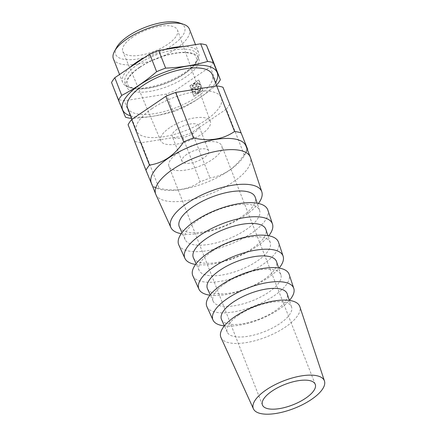 <?xml version="1.0" encoding="UTF-8"?>
<svg xmlns="http://www.w3.org/2000/svg" width="436" height="436" viewBox="0 0 436 436"><rect width="100%" height="100%" fill="white"/><g stroke="black" fill="none" stroke-linecap="round" stroke-linejoin="round"><path stroke-width="0.33" stroke-dasharray="2.18 1.64" d="M220.965 337.54A42.357 16.361 158.6 0 0 266.243 337.006A42.357 16.361 158.6 0 0 299.826 306.633M238.841 314.994A34.537 13.342 158.6 0 0 227.265 332.183A34.537 13.342 158.6 0 0 264.183 331.747A34.537 13.342 158.6 0 0 291.559 306.988A34.537 13.342 158.6 0 0 271.383 302.241A34.537 13.342 158.6 0 0 238.841 314.994M221.526 319.572A35.278 13.625 158.6 0 0 259.235 319.125A35.278 13.625 158.6 0 0 287.204 293.831M224.366 325.905A43.393 16.759 158.6 0 0 289.422 300.409M206.915 306.682A44.183 17.064 158.6 0 0 254.139 306.127A44.183 17.064 158.6 0 0 289.166 274.446M225.401 283.231A36.357 14.045 158.6 0 0 213.22 301.325A36.357 14.045 158.6 0 0 252.079 300.867A36.357 14.045 158.6 0 0 280.904 274.8A36.357 14.045 158.6 0 0 259.66 269.802A36.357 14.045 158.6 0 0 225.401 283.231M207.476 288.714A37.098 14.334 158.6 0 0 247.13 288.245A37.098 14.334 158.6 0 0 276.549 261.644M209.956 295.188A45.213 17.467 158.6 0 0 279.127 268.08M192.865 275.825A46.003 17.767 158.6 0 0 242.035 275.241A46.003 17.767 158.6 0 0 278.511 242.258M211.961 251.463A38.177 14.748 158.6 0 0 199.17 270.467A38.177 14.748 158.6 0 0 239.974 269.982A38.177 14.748 158.6 0 0 270.244 242.612A38.177 14.748 158.6 0 0 247.937 237.364A38.177 14.748 158.6 0 0 211.961 251.463M193.426 257.85A38.924 15.037 158.6 0 0 235.031 257.36A38.924 15.037 158.6 0 0 265.889 229.456M195.579 264.456A47.034 18.17 158.6 0 0 268.794 235.762M178.815 244.967A47.824 18.476 158.6 0 0 229.935 244.362A47.824 18.476 158.6 0 0 267.851 210.07M198.522 219.695A39.998 15.451 158.6 0 0 185.12 239.604A39.998 15.451 158.6 0 0 227.875 239.102A39.998 15.451 158.6 0 0 259.589 210.425A39.998 15.451 158.6 0 0 236.214 204.925A39.998 15.451 158.6 0 0 198.522 219.695M179.376 226.993A40.744 15.74 158.6 0 0 222.927 226.48A40.744 15.74 158.6 0 0 255.229 197.268M181.234 233.712A48.854 18.873 158.6 0 0 258.434 203.459M155.87 194.56A50.799 19.62 158.6 0 0 210.168 193.922A50.799 19.62 158.6 0 0 250.444 157.5M151.314 182.973A50.799 19.62 158.6 0 0 158.66 188.919A50.799 19.62 158.6 0 0 210.512 180.744A50.799 19.62 158.6 0 0 244.563 155.26A50.799 19.62 158.6 0 0 245.909 145.902M152.006 108.624A45.497 17.571 158.6 0 0 136.615 130.931A45.497 17.571 158.6 0 0 185.387 130.691A45.497 17.571 158.6 0 0 221.335 97.729A45.497 17.571 158.6 0 0 194.456 91.882A45.497 17.571 158.6 0 0 152.006 108.624M127.552 107.801A45.497 17.571 158.6 0 0 176.324 107.567A45.497 17.571 158.6 0 0 212.272 74.6M111.54 82.502L118.587 99.539A56.309 21.751 158.6 0 0 124.325 100.754L166.28 94.089A56.309 21.751 158.6 0 0 175.277 90.53L210.19 66.828A56.309 21.751 158.6 0 0 213.455 62.059M210.19 66.828L217.106 84.48C206.065 94.023 194.429 101.926 182.199 108.183L175.277 90.53M138.157 64.19A38.935 15.042 158.6 0 0 130.62 87.838A38.935 15.042 158.6 0 0 166.726 83.074A38.935 15.042 158.6 0 0 196.456 62.037A38.935 15.042 158.6 0 0 181.512 49.159A38.935 15.042 158.6 0 0 138.157 64.19M129.645 67.656A40.804 15.761 158.6 0 0 122.625 82.36A40.804 15.761 158.6 0 0 128.522 87.135A40.804 15.761 158.6 0 0 166.361 82.142A40.804 15.761 158.6 0 0 197.519 60.097A40.804 15.761 158.6 0 0 198.603 52.582A40.804 15.761 158.6 0 0 183.294 46.57M164.481 49.557A40.804 15.761 158.6 0 0 144.779 57.383M113.404 58.838A40.804 15.761 158.6 0 0 157.145 58.626A40.804 15.761 158.6 0 0 189.382 29.059M116.608 47.442A37.071 14.317 158.6 0 0 155.363 54.075A37.071 14.317 158.6 0 0 179.289 22.879M132.718 37.06A29.376 11.347 158.6 0 0 122.832 51.579A29.376 11.347 158.6 0 0 154.279 51.306A29.376 11.347 158.6 0 0 177.534 30.139A29.376 11.347 158.6 0 0 160.279 26.225A29.376 11.347 158.6 0 0 132.718 37.06M169.735 127.694A26.623 10.284 158.6 0 0 160.775 140.85A26.623 10.284 158.6 0 0 189.273 140.61A26.623 10.284 158.6 0 0 210.348 121.421A26.623 10.284 158.6 0 0 194.712 117.878A26.623 10.284 158.6 0 0 169.735 127.694M177.054 129.241A14.279 5.515 158.6 0 0 172.225 136.245A14.279 5.515 158.6 0 0 187.535 136.168A14.279 5.515 158.6 0 0 198.816 125.824A14.279 5.515 158.6 0 0 190.379 123.988A14.279 5.515 158.6 0 0 177.054 129.241M194.047 96.351L189.971 85.947L198.838 79.924L202.914 90.334L193.862 96.312L189.971 85.947M166.28 94.089L173.196 111.741C159.843 115.578 145.858 117.796 131.241 118.407L124.325 100.754M130.74 115.932A50.799 19.62 158.6 0 0 212.937 86.284A50.799 19.62 158.6 0 0 215.455 82.731M173.196 111.741A56.309 21.751 158.6 0 0 182.199 108.183M128.091 124.729L152.845 186.968A56.102 21.669 158.6 0 0 159.08 188.287C175.076 191.856 188.772 189.682 200.184 181.758A56.102 21.669 158.6 0 0 209.967 177.893C223.63 175.899 235.026 168.16 244.165 154.671A56.102 21.669 158.6 0 0 247.572 149.744M134.991 141.417A56.102 21.669 158.6 0 0 141.231 142.736L182.33 136.201L200.184 181.758M141.231 142.736L159.08 188.287M182.33 136.201A56.102 21.669 158.6 0 0 192.113 132.337L226.311 109.12L244.165 154.671M192.113 132.337L209.967 177.893M226.311 109.12A56.102 21.669 158.6 0 0 229.859 103.931M118.587 99.539L125.503 117.191M186.875 154.295A14.279 5.515 158.6 0 0 182.046 161.298A14.279 5.515 158.6 0 0 197.355 161.222A14.279 5.515 158.6 0 0 208.637 150.878A14.279 5.515 158.6 0 0 200.2 149.041A14.279 5.515 158.6 0 0 186.875 154.295M178.526 152.529A28.356 10.955 158.6 0 0 168.939 166.432A28.356 10.955 158.6 0 0 199.339 166.285A28.356 10.955 158.6 0 0 221.744 145.738A28.356 10.955 158.6 0 0 204.991 142.092A28.356 10.955 158.6 0 0 178.526 152.529M189.78 85.908L198.838 79.924M198.647 79.886L202.914 90.334M202.724 90.296L193.862 96.312M192.559 90.176A1.837 1.461 101.9 0 1 194.407 87.985L194.216 87.947A1.837 1.461 101.9 0 0 192.369 90.138L192.249 90.388A5.51 4.382 101.9 0 1 193.121 84.911L193.355 85.194A1.837 1.461 101.9 0 0 194.26 87.745A1.837 1.461 101.9 0 0 196.064 86.252A1.837 1.461 101.9 0 0 195.017 84.153A1.837 1.461 101.9 0 0 194.009 84.377L193.775 84.099A5.51 4.382 101.9 0 1 197.584 82.753A5.51 4.382 101.9 0 1 198.216 82.949L197.857 83.292L198.216 82.949M193.584 84.061A5.51 4.382 101.9 0 1 197.394 82.709A5.51 4.382 101.9 0 1 198.026 82.911M197.366 86.938L197.176 86.9A1.837 1.461 101.9 0 0 198.827 85.887A1.837 1.461 101.9 0 0 198.631 83.739L198.821 83.777A1.837 1.461 101.9 0 1 199.012 85.925A1.837 1.461 101.9 0 1 197.366 86.938A1.837 1.461 101.9 0 1 196.304 84.889A1.837 1.461 101.9 0 1 198.048 83.336M197.176 86.9A1.837 1.461 101.9 0 1 196.118 84.851A1.837 1.461 101.9 0 1 197.857 83.292M198.821 83.777L198.99 83.39A5.51 4.382 101.9 0 1 200.86 88.159L200.331 88.077L200.86 88.159M198.631 83.739L198.99 83.39M198.8 83.352A5.51 4.382 101.9 0 1 200.669 88.121M198.674 90.274L198.484 90.236A1.837 1.461 101.9 0 0 200.162 89.162L200.347 89.206A1.837 1.461 101.9 0 1 198.674 90.274A1.837 1.461 101.9 0 1 197.622 88.176A1.837 1.461 101.9 0 1 199.432 86.682A1.837 1.461 101.9 0 1 200.522 88.116M198.484 90.236A1.837 1.461 101.9 0 1 197.437 88.137A1.837 1.461 101.9 0 1 199.241 86.644A1.837 1.461 101.9 0 1 200.331 88.077M200.347 89.206L200.685 89.249A5.51 4.382 101.9 0 1 197.399 93.342L197.17 92.89L197.399 93.342M200.162 89.162L200.685 89.249M200.495 89.206A5.51 4.382 101.9 0 1 197.208 93.304M196.374 93.141L196.184 93.102A1.837 1.461 101.9 0 0 196.287 93.119L196.478 93.162A1.837 1.461 101.9 0 1 196.374 93.141A1.837 1.461 101.9 0 1 195.323 91.042A1.837 1.461 101.9 0 1 197.132 89.549A1.837 1.461 101.9 0 1 198.227 91.031A1.837 1.461 101.9 0 1 197.361 92.933M196.184 93.102A1.837 1.461 101.9 0 1 195.137 91.004A1.837 1.461 101.9 0 1 196.947 89.511A1.837 1.461 101.9 0 1 198.037 90.993A1.837 1.461 101.9 0 1 197.17 92.89M196.478 93.162L196.516 93.571A5.51 4.382 101.9 0 1 195.301 93.527A5.51 4.382 101.9 0 1 192.619 91.337L192.93 91.124L192.619 91.337M196.287 93.119L196.516 93.571M196.331 93.533A5.51 4.382 101.9 0 1 195.115 93.489A5.51 4.382 101.9 0 1 192.429 91.293M194.216 87.947A1.837 1.461 101.9 0 1 195.263 90.045A1.837 1.461 101.9 0 1 193.453 91.538A1.837 1.461 101.9 0 1 192.739 91.086M194.407 87.985A1.837 1.461 101.9 0 1 195.453 90.083A1.837 1.461 101.9 0 1 193.644 91.576A1.837 1.461 101.9 0 1 192.93 91.124M192.058 90.35A5.51 4.382 101.9 0 1 192.935 84.873L193.121 84.911M192.935 84.873L193.355 85.194M193.818 84.339A1.837 1.461 101.9 0 1 194.827 84.11A1.837 1.461 101.9 0 1 195.878 86.208A1.837 1.461 101.9 0 1 194.069 87.701A1.837 1.461 101.9 0 1 193.164 85.151M194.009 84.377L193.775 84.099M139.411 67.395A38.935 15.042 158.6 0 0 149.368 91.473A38.935 15.042 158.6 0 0 198.707 57.972A38.935 15.042 158.6 0 0 139.411 67.395M291.559 306.988L289.384 300.404M227.265 332.183L224.393 325.872M280.904 274.8L278.653 268.004M213.22 301.325L210.25 294.807M270.244 242.612L267.927 235.609M199.17 270.467L196.113 263.753M259.589 210.425L257.202 203.214M185.12 239.604L181.976 232.699M221.335 97.729L216.708 85.925M136.615 130.931L132.048 119.262M139.836 67.335C147.853 61.983 156.944 57.906 167.102 55.094C174.727 53.078 181.283 52.287 186.782 52.712C191.769 53.35 194.718 54.424 195.633 55.928L196.663 58.582L195.878 61.885C194.2 65.558 190.303 69.531 184.199 73.815C176.193 79.216 167.07 83.347 156.829 86.208C149.194 88.246 142.61 89.058 137.073 88.655C132.015 88.023 129.029 86.949 128.113 85.434L127.072 82.791L127.841 79.499C129.547 75.755 133.541 71.7 139.836 67.335M196.456 62.037L197.519 60.097M130.62 87.838L128.522 87.135M198.603 52.582L195.486 44.63M122.625 82.36L119.546 74.512M210.348 121.421L177.534 30.139M160.775 140.85L122.832 51.579M244.563 155.26L247.479 149.913M158.66 188.919L152.889 186.984M208.637 150.878L198.816 125.824M182.046 161.298L172.225 136.245M315.239 384.312L221.744 145.738M262.434 405.006L168.939 166.432"/><path stroke-width="0.65" d="M222.96 87.244L247.713 149.488L222.96 87.244A56.102 21.669 158.6 0 0 216.725 85.925L234.573 131.476C223.09 139.411 209.394 141.591 193.475 138.01A56.102 21.669 158.6 0 0 183.692 141.874C174.553 155.363 163.151 163.102 149.488 165.091A56.102 21.669 158.6 0 0 145.946 170.28L152.889 186.984M272.02 391.097A28.356 10.955 158.6 0 0 262.434 405.006A28.356 10.955 158.6 0 0 292.834 404.859A28.356 10.955 158.6 0 0 315.239 384.312A28.356 10.955 158.6 0 0 298.486 380.666A28.356 10.955 158.6 0 0 272.02 391.097M266.216 389.871A38.15 14.737 158.6 0 0 253.436 408.859A38.15 14.737 158.6 0 0 294.213 408.379A38.15 14.737 158.6 0 0 324.46 381.026A38.15 14.737 158.6 0 0 302.164 375.783A38.15 14.737 158.6 0 0 266.216 389.871M324.46 381.026L299.826 306.633A42.357 16.361 158.6 0 0 275.072 300.813A42.357 16.361 158.6 0 0 235.157 316.46A42.357 16.361 158.6 0 0 220.965 337.54L253.436 408.859M289.384 300.404L287.204 293.831A35.278 13.625 158.6 0 0 266.587 288.981A35.278 13.625 158.6 0 0 233.347 302.012A35.278 13.625 158.6 0 0 221.526 319.572L224.393 325.872M289.422 300.409A43.393 16.759 158.6 0 0 293.788 288.398A43.393 16.759 158.6 0 0 268.429 282.43A43.393 16.759 158.6 0 0 227.543 298.458A43.393 16.759 158.6 0 0 213.002 320.057A43.393 16.759 158.6 0 0 224.366 325.905M293.788 288.398L289.166 274.446A44.183 17.064 158.6 0 0 263.349 268.374A44.183 17.064 158.6 0 0 221.717 284.692A44.183 17.064 158.6 0 0 206.915 306.682L213.002 320.057M278.653 268.004L276.549 261.644A37.098 14.334 158.6 0 0 254.864 256.542A37.098 14.334 158.6 0 0 219.908 270.244A37.098 14.334 158.6 0 0 207.476 288.714L210.25 294.807M279.127 268.08A45.213 17.467 158.6 0 0 283.127 256.21A45.213 17.467 158.6 0 0 256.706 249.992A45.213 17.467 158.6 0 0 214.103 266.69A45.213 17.467 158.6 0 0 198.952 289.193A45.213 17.467 158.6 0 0 209.956 295.188M283.127 256.21L278.511 242.258A46.003 17.767 158.6 0 0 251.627 235.936A46.003 17.767 158.6 0 0 208.283 252.929A46.003 17.767 158.6 0 0 192.865 275.825L198.952 289.193M267.927 235.609L265.889 229.456A38.924 15.037 158.6 0 0 243.146 224.104A38.924 15.037 158.6 0 0 206.468 238.481A38.924 15.037 158.6 0 0 193.426 257.85L196.113 263.753M268.794 235.762A47.034 18.17 158.6 0 0 272.473 224.022A47.034 18.17 158.6 0 0 244.983 217.553A47.034 18.17 158.6 0 0 200.664 234.928A47.034 18.17 158.6 0 0 184.902 258.335A47.034 18.17 158.6 0 0 195.579 264.456M272.473 224.022L267.851 210.07A47.824 18.476 158.6 0 0 239.904 203.498A47.824 18.476 158.6 0 0 194.843 221.161A47.824 18.476 158.6 0 0 178.815 244.967L184.902 258.335M257.202 203.214L255.229 197.268A40.744 15.74 158.6 0 0 231.423 191.666A40.744 15.74 158.6 0 0 193.028 206.713A40.744 15.74 158.6 0 0 179.376 226.993L181.976 232.699M258.434 203.459A48.854 18.873 158.6 0 0 261.813 191.835A48.854 18.873 158.6 0 0 233.26 185.115A48.854 18.873 158.6 0 0 187.224 203.16A48.854 18.873 158.6 0 0 170.858 227.478A48.854 18.873 158.6 0 0 181.234 233.712M261.813 191.835L250.444 157.5A50.799 19.62 158.6 0 0 250.302 157.118A50.799 19.62 158.6 0 0 220.294 150.589A50.799 19.62 158.6 0 0 172.89 169.277A50.799 19.62 158.6 0 0 155.712 194.189A50.799 19.62 158.6 0 0 155.87 194.56L170.858 227.478M250.302 157.118L245.909 145.902A50.799 19.62 158.6 0 0 215.902 139.373A50.799 19.62 158.6 0 0 168.498 158.066A50.799 19.62 158.6 0 0 151.314 182.973L155.712 194.189M193.475 138.01L175.621 92.454L216.725 85.925L212.272 74.6A45.497 17.571 158.6 0 0 185.393 68.757A45.497 17.571 158.6 0 0 142.943 85.494A45.497 17.571 158.6 0 0 127.552 107.801L132.048 119.262M114.804 77.733A56.309 21.751 158.6 0 0 111.54 82.502L118.461 100.16A56.309 21.751 158.6 0 1 121.72 95.386C133.95 89.129 145.591 81.227 156.633 71.684A56.309 21.751 158.6 0 1 165.636 68.13C180.253 67.52 194.238 65.296 207.59 61.46A56.309 21.751 158.6 0 1 213.329 62.675L220.371 79.712L213.455 62.059L206.408 45.022A56.309 21.751 158.6 0 0 200.669 43.807L158.715 50.472A56.309 21.751 158.6 0 0 149.712 54.031L114.804 77.733L121.72 95.386M217.106 84.48A56.309 21.751 158.6 0 0 220.371 79.712M144.779 57.383A40.804 15.761 158.6 0 0 136.424 62.353A40.804 15.761 158.6 0 0 129.645 67.656M183.294 46.57A40.804 15.761 158.6 0 0 164.481 49.557M195.486 44.63L189.382 29.059A40.804 15.761 158.6 0 0 183.485 24.285A40.804 15.761 158.6 0 0 127.203 38.831A40.804 15.761 158.6 0 0 114.488 51.323A40.804 15.761 158.6 0 0 113.404 58.838L119.546 74.512M183.485 24.285L179.289 22.879A37.071 14.317 158.6 0 0 128.162 36.095A37.071 14.317 158.6 0 0 116.608 47.442L114.488 51.323M215.455 82.731A50.799 19.62 158.6 0 0 196.936 65.198A50.799 19.62 158.6 0 0 139.798 84.829A50.799 19.62 158.6 0 0 130.74 115.932M131.241 118.407A56.309 21.751 158.6 0 1 125.503 117.191L118.461 100.16M149.712 54.031L156.633 71.684M158.715 50.472L165.636 68.13M200.669 43.807L207.59 61.46M206.408 45.022L213.329 62.675M175.621 92.454A56.102 21.669 158.6 0 0 165.838 96.323L131.639 119.54A56.102 21.669 158.6 0 0 128.091 124.729L145.946 170.28M247.479 149.913L247.572 149.744A56.102 21.669 158.6 0 0 247.713 149.488M165.838 96.323L183.692 141.874M240.814 132.795A56.102 21.669 158.6 0 0 234.573 131.476M131.639 119.54L149.488 165.091"/></g></svg>
